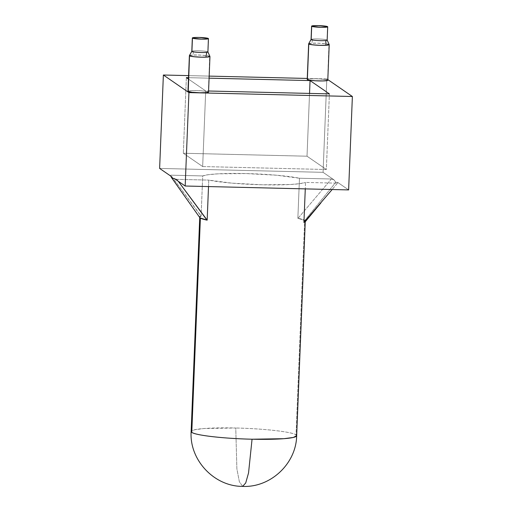 <?xml version="1.0" encoding="UTF-8"?>
<svg xmlns="http://www.w3.org/2000/svg" width="512" height="512" viewBox="0 0 512 512"><rect width="100%" height="100%" fill="white"/><g stroke="black" fill="none" stroke-linecap="round" stroke-linejoin="round"><path stroke-width="0.38" stroke-dasharray="2.56 1.92" d="M207.904 51.962A8.058 0.813 2.3 0 0 207.808 51.834L208.339 38.49L207.808 51.834A8.058 0.813 2.3 0 0 201.459 50.906A8.058 0.813 2.3 0 0 193.018 50.938A8.058 0.813 2.3 0 0 191.808 51.315A8.058 0.813 -177.7 0 1 193.018 50.938L193.389 55.014A10.291 1.043 2.3 0 0 189.414 55.744M209.818 56.666L209.6 56.211L207.814 55.776L200.986 55.11L193.389 55.014L189.478 55.552L189.754 55.968L189.478 55.552M209.805 56.314A10.291 1.043 2.3 0 0 193.389 55.014L193.018 50.938A8.058 0.813 -177.7 0 1 201.459 50.906A8.058 0.813 -177.7 0 1 207.808 51.834M327.162 40.134A8.058 0.813 2.3 0 0 327.066 40L327.603 26.656L327.066 40A8.058 0.813 2.3 0 0 320.794 39.078A8.058 0.813 2.3 0 0 312.365 39.098A8.058 0.813 2.3 0 0 311.066 39.482A8.058 0.813 -177.7 0 1 312.365 39.098L312.006 43.213A10.291 1.043 2.3 0 0 308.678 43.93M329.21 44.71L326.534 43.859L319.411 43.232L312.006 43.213L308.659 43.802M329.056 44.474A10.291 1.043 2.3 0 0 322.24 43.398A10.291 1.043 2.3 0 0 312.006 43.213L312.365 39.098A8.058 0.813 -177.7 0 1 320.794 39.078A8.058 0.813 -177.7 0 1 327.066 40M337.453 183.181L332.147 189.523L337.453 183.181L305.542 182.419L305.28 188.883L305.542 182.419L337.453 183.181A83.68 8.474 2.3 0 0 337.734 182.419A83.68 8.474 -177.7 0 1 337.459 183.174A83.68 8.474 -177.7 0 1 337.453 183.181M298.054 218.278L331.392 179.002A83.68 8.474 -177.7 0 1 333.965 179.827L323.072 172.333L159.622 168.422L323.072 172.333L326.822 78.918L307.264 78.451L326.822 78.918L327.814 79.603L326.822 78.918L323.072 172.333L333.965 179.827L335.802 182.291L337.734 182.419L348.627 189.92L337.734 182.419L335.802 182.291L304.819 220.454L335.802 182.291L333.965 179.827A83.68 8.474 2.3 0 0 331.392 179.002L299.475 178.24L297.862 218.272A52.8 5.344 -177.7 0 1 304.646 220.454L296.032 434.861A52.8 5.344 2.3 0 0 235.757 428C263.494 428.589 292.397 431.878 296.032 434.861L304.646 220.454L297.862 218.272L304.819 220.454L305.293 221.728A52.979 5.363 2.3 0 0 304.819 220.454A52.979 5.363 2.3 0 0 298.054 218.278L331.392 179.002L299.475 178.24L297.862 218.272M308.774 44.013L310.624 43.309L317.344 43.162L324.998 43.654L329.094 44.499L327.667 80.083A10.291 1.043 2.3 0 0 316.73 78.771A10.291 1.043 2.3 0 0 307.219 79.43M308.672 43.782A10.291 1.043 -177.7 0 1 318.451 43.194A10.291 1.043 -177.7 0 1 329.094 44.499A10.291 1.043 -177.7 0 1 329.216 44.672M189.517 55.846L191.366 55.142L198.086 54.995L205.734 55.488L209.837 56.333L208.41 91.917A10.291 1.043 2.3 0 0 197.472 90.605A10.291 1.043 2.3 0 0 187.962 91.264M189.389 55.693L189.389 55.674A10.291 1.043 -177.7 0 1 198.899 55.021A10.291 1.043 -177.7 0 1 209.837 56.333A10.291 1.043 -177.7 0 1 209.939 56.435M242.643 486.4L239.373 481.766L236.877 468.826L235.757 428A52.8 5.344 2.3 0 0 191.142 431.494L194.47 429.779L203.891 428.538L235.757 428L236.877 468.826L239.373 481.766L242.643 486.4M201.101 215.962L199.789 216.922L200.39 217.958A52.8 5.344 -177.7 0 1 199.757 217.088A52.8 5.344 -177.7 0 1 201.101 215.962L202.707 175.93A52.8 5.344 -177.7 0 1 245.971 173.562A52.8 5.344 -177.7 0 1 299.475 178.24L276.576 175.226L245.971 173.562L218.17 173.83L208.435 174.682L202.707 175.93L170.79 175.168L201.101 215.962L202.707 175.93L170.79 175.168A83.68 8.474 2.3 0 0 170.515 175.923A83.68 8.474 -177.7 0 1 170.79 175.168L200.909 215.955A52.979 5.363 2.3 0 0 199.718 217.504M172.346 178.381L174.285 178.515A83.68 8.474 2.3 0 0 176.858 179.341L208.774 180.102L176.858 179.341A83.68 8.474 -177.7 0 1 174.285 178.515M199.699 217.478L199.61 216.915M200.39 217.958L207.168 220.141A52.8 5.344 -177.7 0 1 200.39 217.958M303.93 222.451L305.242 221.491L304.646 220.454A52.8 5.344 -177.7 0 1 305.274 221.325A52.8 5.344 -177.7 0 1 304.243 222.317M208.512 186.573L208.774 180.102L231.667 183.123L262.272 184.781L290.08 184.518L299.814 183.661L305.542 182.419A52.8 5.344 -177.7 0 1 262.272 184.781A52.8 5.344 -177.7 0 1 208.774 180.102L208.512 186.573M188.589 75.616L209.171 76.109L188.589 75.616M208.243 92.32L208.41 91.917L204.307 91.072L196.659 90.579L189.939 90.733L188.083 91.43M209.088 78.17L188.506 77.677L209.088 78.17M188.454 79.066L205.702 90.938L208.576 91.002L205.702 90.938L202.662 166.554L326.355 169.51L329.395 93.894L326.355 169.51L307.014 156.205L183.322 153.248L202.662 166.554L205.702 90.938L188.454 79.066M327.501 80.486L327.667 80.083L326.285 79.648L319.923 78.925L312.147 78.739L309.197 78.899L307.347 79.597M296.666 435.731A52.8 5.344 2.3 0 0 296.032 434.861M186.362 77.626L183.322 153.248L186.362 77.626M309.536 93.421L307.014 156.205L309.536 93.421M202.662 166.554L326.355 169.51L307.014 156.205L183.322 153.248L202.662 166.554M208.531 92.09A10.291 1.043 2.3 0 0 208.41 91.917L209.67 56.73M327.789 80.256A10.291 1.043 2.3 0 0 327.667 80.083L328.928 44.896M178.234 181.235L176.858 179.341M337.459 183.174L332.16 189.523M199.757 217.088L199.738 217.53M305.274 221.325L305.261 221.766"/><path stroke-width="0.77" d="M189.414 55.744A10.291 1.043 2.3 0 0 195.43 56.87A10.291 1.043 2.3 0 0 205.965 57.165L206.688 52.346A8.058 0.813 -177.7 0 1 198.253 52.378A8.058 0.813 -177.7 0 1 191.904 51.45L192.442 38.106A8.058 0.813 -177.7 0 1 192.339 37.971A8.058 0.813 -177.7 0 1 199.782 37.459A8.058 0.813 -177.7 0 1 208.339 38.49A8.058 0.813 -177.7 0 1 208.435 38.618A8.058 0.813 -177.7 0 1 200.998 39.136A8.058 0.813 -177.7 0 1 192.442 38.106L191.904 51.45A8.058 0.813 2.3 0 0 198.253 52.378A8.058 0.813 2.3 0 0 206.688 52.346A8.058 0.813 2.3 0 0 207.904 51.962L208.435 38.618M192.339 37.971L191.808 51.315A8.058 0.813 2.3 0 0 191.904 51.45M192.442 38.106L201.632 39.155L206.893 39.034L208.339 38.49L199.149 37.44L193.888 37.555L192.442 38.106M189.478 55.552L189.754 55.968L194.56 56.794L202.368 57.203L208.595 56.96L209.875 56.627L209.6 56.211M207.808 51.834A8.058 0.813 -177.7 0 1 206.688 52.346L205.965 57.165A10.291 1.043 2.3 0 0 209.805 56.314M308.678 43.93A10.291 1.043 2.3 0 0 315.136 45.075A10.291 1.043 2.3 0 0 325.862 45.299L325.862 40.518A8.058 0.813 -177.7 0 1 317.434 40.538A8.058 0.813 -177.7 0 1 311.162 39.616L311.699 26.272A8.058 0.813 -177.7 0 1 311.603 26.138A8.058 0.813 -177.7 0 1 319.04 25.626A8.058 0.813 -177.7 0 1 327.603 26.656A8.058 0.813 -177.7 0 1 327.699 26.784A8.058 0.813 -177.7 0 1 320.256 27.302A8.058 0.813 -177.7 0 1 311.699 26.272L311.162 39.616A8.058 0.813 2.3 0 0 317.434 40.538A8.058 0.813 2.3 0 0 325.862 40.518A8.058 0.813 2.3 0 0 327.162 40.134L327.699 26.784M311.603 26.138L311.066 39.482A8.058 0.813 2.3 0 0 311.162 39.616M311.699 26.272L320.896 27.322L326.15 27.2L327.603 26.656L318.406 25.606L313.146 25.722L311.699 26.272M308.653 43.846L307.219 79.43A10.291 1.043 2.3 0 0 307.347 79.597L308.774 44.013A10.291 1.043 -177.7 0 1 308.653 43.846A10.291 1.043 -177.7 0 1 308.672 43.782L311.334 44.659L318.458 45.28L325.862 45.299L329.197 44.595M327.066 40A8.058 0.813 -177.7 0 1 325.862 40.518L325.862 45.299A10.291 1.043 2.3 0 0 329.056 44.474M320.89 202.906L304.122 222.458A52.979 5.363 2.3 0 0 305.28 221.741L320.89 202.906M188.25 91.034L189.517 55.846A10.291 1.043 -177.7 0 1 189.389 55.674L187.962 91.264A10.291 1.043 2.3 0 0 188.083 91.43L192.186 92.275L199.834 92.768L206.554 92.621L208.41 91.917M252.058 439.219L248.544 472.941L245.715 482.957L242.643 486.4L245.715 482.957L248.544 472.941L252.058 439.219A52.8 5.344 2.3 0 0 296.666 435.731L293.338 437.446L283.923 438.688L252.058 439.219C224.314 438.63 195.411 435.347 191.776 432.365L200.384 218.067L191.776 432.365A52.8 5.344 2.3 0 0 252.058 439.219M296.032 434.861L296.666 435.731C296.224 463.622 270.605 487.738 242.643 486.4C214.086 486.49 189.216 459.885 191.142 431.494A52.8 5.344 2.3 0 0 191.776 432.365L191.142 431.494L199.757 217.088M159.622 168.422L170.515 175.923L172.346 178.381L170.515 175.923L159.622 168.422L163.373 75.014L159.622 168.422M174.285 178.515L185.178 186.016L188.928 92.602L163.373 75.014L188.589 75.616L163.373 75.014L188.928 92.602L352.378 96.506L327.814 79.603L352.378 96.506L188.928 92.602L185.178 186.016L174.285 178.515L172.346 178.381M171.322 177.306L199.718 217.504A52.979 5.363 2.3 0 0 206.976 220.134L178.234 181.235L207.168 220.141L200.211 217.958L199.61 216.915L200.909 215.955M348.627 189.92L352.378 96.506L348.627 189.92L185.178 186.016L348.627 189.92M305.421 221.498L303.93 222.451L332.154 189.523M305.28 188.883L303.93 222.451L305.28 188.883M207.168 220.141L208.512 186.573L207.168 220.141M209.171 76.109L307.264 78.451L209.171 76.109M310.054 80.582L209.088 78.17L310.054 80.582L309.536 93.421L310.054 80.582L329.395 93.894L310.054 80.582M188.506 77.677L186.362 77.626L188.454 79.066L186.362 77.626L188.506 77.677M208.576 91.002L329.395 93.894L208.576 91.002M307.514 79.2L307.347 79.597L308.73 80.038L315.085 80.762L322.861 80.947L327.501 80.486L327.667 80.083M188.083 91.43A10.291 1.043 2.3 0 0 199.021 92.749A10.291 1.043 2.3 0 0 208.531 92.09L209.958 56.506A10.291 1.043 -177.7 0 1 200.454 57.158A10.291 1.043 -177.7 0 1 189.517 55.846L188.083 91.43M207.898 51.936L209.939 56.435A10.291 1.043 -177.7 0 1 209.958 56.506M189.683 55.45L189.517 55.846L193.613 56.691L201.267 57.184L207.981 57.037L209.837 56.333M307.347 79.597A10.291 1.043 2.3 0 0 318.278 80.915A10.291 1.043 2.3 0 0 327.789 80.256L329.216 44.672A10.291 1.043 -177.7 0 1 319.712 45.325A10.291 1.043 -177.7 0 1 308.774 44.013L307.347 79.597M308.941 43.616L308.774 44.013L312.877 44.858L320.525 45.35L327.245 45.203L329.094 44.499M189.414 55.61L191.814 51.29M308.672 43.782L311.072 39.45M329.203 44.608L327.155 40.096M305.274 221.325L296.666 435.731"/></g></svg>
